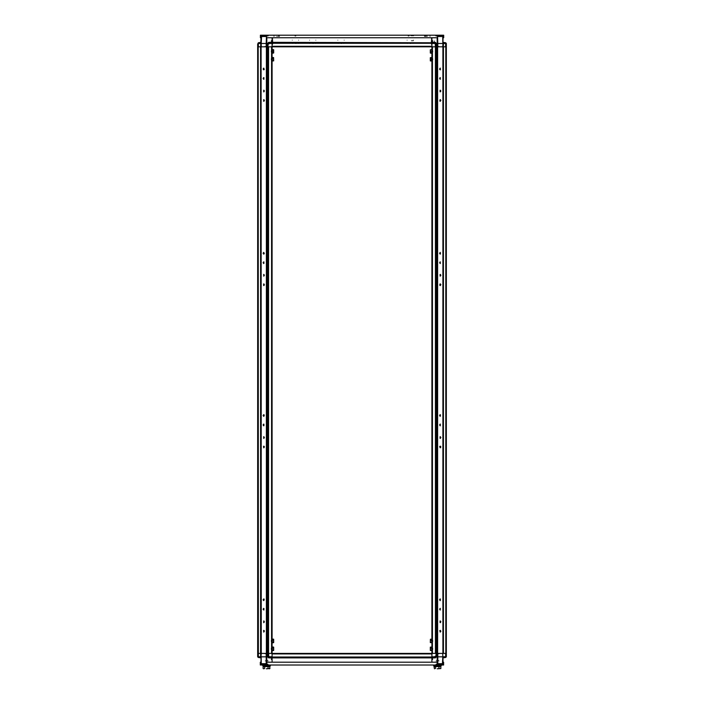 <?xml version="1.0" encoding="UTF-8"?>
<svg xmlns="http://www.w3.org/2000/svg" width="704" height="704" viewBox="0 0 704 704"><rect width="100%" height="100%" fill="white"/><g stroke="black" fill="none" stroke-linecap="round" stroke-linejoin="round"><path stroke-width="0.53" stroke-dasharray="3.52 2.64" d="M295.416 35.675L294.879 35.675L295.416 35.675M425.911 35.675L424.336 35.675L425.911 35.675M266.578 35.675L268.787 35.675L266.578 35.675M278.432 35.675L278.969 35.675L278.432 35.675M408.619 35.675L408.082 35.675L408.619 35.675M437.448 35.675L435.248 35.675L437.448 35.675M425.594 35.675L425.058 35.675L425.594 35.675M295.416 35.2L294.879 35.2L295.416 35.2M425.911 35.2L424.336 35.2L425.911 35.2M278.124 35.2L276.549 35.2L278.124 35.2M278.432 35.2L278.969 35.2L278.432 35.2M425.594 35.2L425.058 35.2L425.594 35.2M437.448 35.2L435.248 35.2L437.448 35.2M408.619 35.2L408.082 35.2L408.619 35.2M266.578 35.2L268.787 35.2L266.578 35.2M295.953 35.675L294.879 35.675L295.953 35.675M295.953 36.115L294.879 36.115L295.953 36.115M408.082 35.675L409.147 35.675L408.082 35.675M408.082 36.115L409.147 36.115L408.082 36.115M272.307 41.65L272.307 42.75L272.307 41.65M272.307 40.7L272.307 39.6L272.307 40.7M272.307 38.817L272.307 37.875L272.307 38.817M272.307 44.317L272.307 43.375L272.307 44.317M272.774 38.817L272.774 37.875L272.774 38.817M272.774 44.317L272.774 43.375L272.774 44.317M272.774 41.65L272.774 42.75L272.774 41.65M272.774 40.7L272.774 39.6L272.774 40.7M278.432 36.142L278.969 36.142L278.432 36.142M278.749 36.142L279.69 36.142L278.749 36.142M431.728 41.65L431.728 42.75L431.728 41.65M431.728 40.7L431.728 39.6L431.728 40.7M431.728 38.817L431.728 37.875L431.728 38.817M431.728 44.317L431.728 43.375L431.728 44.317M431.253 38.817L431.253 37.875L431.253 38.817M431.253 44.317L431.253 43.375L431.253 44.317M431.253 41.65L431.253 42.75L431.253 41.65M431.253 40.7L431.253 39.6L431.253 40.7M425.594 36.142L426.131 36.142L425.594 36.142M425.278 36.142L424.336 36.142L425.278 36.142M425.278 35.675L424.336 35.675L425.278 35.675M410.995 35.825L413.723 35.825L410.995 35.825M411.189 35.825L413.486 35.825L411.189 35.825M410.995 35.675L413.723 35.675L410.995 35.675M411.189 40.7L413.486 40.7L411.189 40.7M411.321 40.858L413.336 40.858L411.321 40.858M431.869 41.175L431.869 41.994L431.869 41.175M432.344 41.175L432.344 40.357L432.344 41.175M439.287 46.834L437.65 46.834L439.287 46.834M437.65 46.358L439.287 46.358L437.65 46.358M418.818 46.834L418 46.834L418.818 46.834M410.96 46.834L410.142 46.834L410.96 46.834M403.093 46.834L403.911 46.834L403.093 46.834M395.234 46.834L394.416 46.834L395.234 46.834M387.376 46.834L386.558 46.834L387.376 46.834M379.518 46.834L378.699 46.834L379.518 46.834M371.65 46.834L370.832 46.834L371.65 46.834M363.792 46.834L364.61 46.834L363.792 46.834M355.934 46.834L355.115 46.834L355.934 46.834M348.066 46.834L348.885 46.834L348.066 46.834M340.208 46.834L339.39 46.834L340.208 46.834M332.35 46.834L331.531 46.834L332.35 46.834M324.482 46.834L325.301 46.834L324.482 46.834M316.624 46.834L315.806 46.834L316.624 46.834M308.766 46.834L307.947 46.834L308.766 46.834M300.907 46.834L300.089 46.834L300.907 46.834M293.04 46.834L292.222 46.834L293.04 46.834M285.182 46.834L284.363 46.834L285.182 46.834M277.323 46.834L276.505 46.834L277.323 46.834M426.677 46.834L425.858 46.834L426.677 46.834M418.818 46.358L419.637 46.358L418.818 46.358M410.96 46.358L411.778 46.358L410.96 46.358M403.093 46.358L403.911 46.358L403.093 46.358M395.234 46.358L396.053 46.358L395.234 46.358M387.376 46.358L388.194 46.358L387.376 46.358M379.518 46.358L378.699 46.358L379.518 46.358M371.65 46.358L372.469 46.358L371.65 46.358M363.792 46.358L364.61 46.358L363.792 46.358M355.934 46.358L355.115 46.358L355.934 46.358M348.066 46.358L348.885 46.358L348.066 46.358M340.208 46.358L339.39 46.358L340.208 46.358M332.35 46.358L333.168 46.358L332.35 46.358M324.482 46.358L325.301 46.358L324.482 46.358M316.624 46.358L317.442 46.358L316.624 46.358M308.766 46.358L309.584 46.358L308.766 46.358M300.907 46.358L300.089 46.358L300.907 46.358M293.04 46.358L293.858 46.358L293.04 46.358M285.182 46.358L286 46.358L285.182 46.358M277.323 46.358L278.142 46.358L277.323 46.358M426.677 46.358L427.495 46.358L426.677 46.358M272.131 41.175L272.131 41.994L272.131 41.175M271.656 41.175L271.656 40.357L271.656 41.175M264.713 46.834L266.35 46.834L264.713 46.834M266.35 46.358L264.713 46.358L266.35 46.358M427.478 36.458L424.31 36.458L427.478 36.458M427.478 35.675L424.31 35.675L427.478 35.675M430.294 36.458L429.669 36.458L430.294 36.458M429.669 35.675L430.294 35.675L429.669 35.675M431.086 41.175L431.086 41.958L431.086 41.175M276.522 36.458L279.69 36.458L276.522 36.458M273.706 36.458L274.331 36.458L273.706 36.458M274.331 35.675L273.706 35.675L274.331 35.675M272.914 41.175L272.914 41.958L272.914 41.175M437.448 35.754L435.846 35.754L437.448 35.754M437.448 36.142L435.846 36.142L437.448 36.142M432.828 40.515L432.828 41.835L432.819 40.515M435.846 35.754L439.05 35.754L435.846 35.754M435.846 36.142L439.05 36.142L435.846 36.142M432.881 52.052L432.881 50.732L432.881 52.052M432.881 59.919L432.881 58.59L432.881 59.919M266.552 35.754L268.154 35.754L266.552 35.754M266.552 36.142L268.154 36.142L266.552 36.142M271.172 40.515L271.172 41.835L271.181 40.515M268.154 35.754L264.95 35.754L268.154 35.754M268.154 36.142L264.95 36.142L268.154 36.142M271.119 52.052L271.119 50.732L271.119 52.052M271.119 59.919L271.119 58.59L271.119 59.919M295.416 43.375L296.199 43.375L295.416 43.375M295.416 43.692L296.199 43.692L295.416 43.692M298.558 39.917L298.558 40.392L298.558 39.917M298.558 43.217L298.25 43.692L298.558 43.217M292.274 39.917L292.274 40.392L292.274 39.917M292.274 43.217L292.582 43.692L292.274 43.217M312.708 43.375L313.5 43.375L312.708 43.375M312.708 43.692L313.5 43.692L312.708 43.692M315.858 39.917L315.858 40.392L315.858 39.917M315.858 43.217L315.542 43.692L315.858 43.217M309.566 39.917L309.566 40.392L309.566 39.917M309.566 43.217L309.883 43.692L309.566 43.217M341.009 43.375L341.792 43.375L341.009 43.375M341.009 43.692L341.792 43.692L341.009 43.692M344.15 39.917L344.15 40.392L344.15 39.917M344.15 43.217L343.842 43.692L344.15 43.217M337.867 39.917L337.867 40.392L337.867 39.917M337.867 43.217L338.184 43.692L337.867 43.217M410.186 43.375L410.978 43.375L410.186 43.375M410.186 43.692L410.978 43.692L410.186 43.692M413.336 39.917L413.336 40.392L413.336 39.917M413.336 43.217L413.019 43.692L413.336 43.217M407.044 39.917L407.044 40.392L407.044 39.917M407.044 43.217L407.361 43.692L407.044 43.217M434.227 40.77L434.227 42.592L434.227 40.77M434.403 42.363L434.403 40.876L434.403 42.363M434.227 41.052L434.227 42.592L434.227 41.052M434.403 42.134L434.403 40.876L434.403 42.134M268.118 665.025L264.977 665.025L268.118 665.025M435.846 665.025L438.988 665.025L435.846 665.025M268.118 664.558L264.977 664.558L268.118 664.558M435.846 664.558L438.988 664.558L435.846 664.558M431.869 659.05L431.869 659.868L431.869 659.05M432.344 659.05L432.344 659.868L432.344 659.05M439.287 653.391L437.65 653.391L439.287 653.391M437.65 653.866L439.287 653.866L437.65 653.866M418.818 653.391L418 653.391L418.818 653.391M410.96 653.391L410.142 653.391L410.96 653.391M403.093 653.391L403.911 653.391L403.093 653.391M395.234 653.391L394.416 653.391L395.234 653.391M387.376 653.391L386.558 653.391L387.376 653.391M379.518 653.391L378.699 653.391L379.518 653.391M371.65 653.391L370.832 653.391L371.65 653.391M363.792 653.391L364.61 653.391L363.792 653.391M355.934 653.391L355.115 653.391L355.934 653.391M348.066 653.391L348.885 653.391L348.066 653.391M340.208 653.391L339.39 653.391L340.208 653.391M332.35 653.391L331.531 653.391L332.35 653.391M324.482 653.391L325.301 653.391L324.482 653.391M316.624 653.391L315.806 653.391L316.624 653.391M308.766 653.391L307.947 653.391L308.766 653.391M300.907 653.391L300.089 653.391L300.907 653.391M293.04 653.391L292.222 653.391L293.04 653.391M285.182 653.391L284.363 653.391L285.182 653.391M277.323 653.391L276.505 653.391L277.323 653.391M426.677 653.391L425.858 653.391L426.677 653.391M418.818 653.866L419.637 653.866L418.818 653.866M410.96 653.866L411.778 653.866L410.96 653.866M403.093 653.866L403.911 653.866L403.093 653.866M395.234 653.866L396.053 653.866L395.234 653.866M387.376 653.866L388.194 653.866L387.376 653.866M379.518 653.866L378.699 653.866L379.518 653.866M371.65 653.866L372.469 653.866L371.65 653.866M363.792 653.866L364.61 653.866L363.792 653.866M355.934 653.866L355.115 653.866L355.934 653.866M348.066 653.866L348.885 653.866L348.066 653.866M340.208 653.866L339.39 653.866L340.208 653.866M332.35 653.866L333.168 653.866L332.35 653.866M324.482 653.866L325.301 653.866L324.482 653.866M316.624 653.866L317.442 653.866L316.624 653.866M308.766 653.866L309.584 653.866L308.766 653.866M300.907 653.866L300.089 653.866L300.907 653.866M293.04 653.866L293.858 653.866L293.04 653.866M285.182 653.866L286 653.866L285.182 653.866M277.323 653.866L278.142 653.866L277.323 653.866M426.677 653.866L427.495 653.866L426.677 653.866M272.131 659.05L272.131 659.868L272.131 659.05M271.656 659.05L271.656 659.868L271.656 659.05M264.713 653.391L266.35 653.391L264.713 653.391M266.35 653.866L264.713 653.866L266.35 653.866M437.448 664.47L435.846 664.47L437.448 664.47M437.448 664.083L435.846 664.083L437.448 664.083M432.828 659.71L432.828 658.39L432.819 659.71M435.846 664.47L439.05 664.47L435.846 664.47M435.846 664.083L439.05 664.083L435.846 664.083M432.881 648.173L432.881 649.493L432.881 648.173M432.881 640.314L432.881 641.634L432.881 640.314M266.552 664.47L268.154 664.47L266.552 664.47M266.552 664.083L268.154 664.083L266.552 664.083M271.172 659.71L271.172 658.39L271.181 659.71M268.154 664.47L264.95 664.47L268.154 664.47M268.154 664.083L264.95 664.083L268.154 664.083M271.119 648.173L271.119 649.493L271.119 648.173M271.119 640.314L271.119 641.634L271.119 640.314M438.495 665.025L433.673 665.025L438.495 665.025M438.02 665.025L435.406 665.025L438.02 665.025M441.223 665.817L433.673 665.817M438.02 665.817L435.406 665.817L438.02 665.817M436.005 665.817L439.41 665.817L436.005 665.817M435.829 666.6L439.41 666.6L435.829 666.6M435.195 665.817L440.519 665.817L435.195 665.817M434.386 666.6L440.519 666.6M439.014 666.6L435.565 666.6L439.014 666.6M435.882 661.003L439.34 661.003L435.882 661.003M436.454 660.308L438.645 660.308L436.454 660.308M440.44 668.8L434.465 668.8M265.1 665.817L268.514 665.817L265.1 665.817M264.924 666.6L268.514 666.6L264.924 666.6M264.299 665.817L269.614 665.817L264.299 665.817M263.481 666.6L269.614 666.6M268.118 666.6L264.66 666.6L268.118 666.6M264.986 661.003L268.435 661.003L264.986 661.003M265.558 660.308L267.749 660.308L265.558 660.308M269.535 668.8L263.56 668.8M267.599 665.025L262.777 665.025L267.599 665.025M267.115 665.025L264.51 665.025L267.115 665.025M270.327 665.817L262.777 665.817M267.115 665.817L264.51 665.817L267.115 665.817M431.869 389.418L431.869 390.236L431.869 389.418M431.869 397.276L431.869 398.094L431.869 397.276M431.869 373.701L431.869 372.882L431.869 373.701M431.869 381.559L431.869 382.378L431.869 381.559M431.869 420.86L431.869 421.678L431.869 420.86M431.869 428.727L431.869 429.546L431.869 428.727M431.869 405.143L431.869 405.962L431.869 405.143M431.869 413.002L431.869 413.82L431.869 413.002M431.869 326.533L431.869 327.351L431.869 326.533M431.869 334.391L431.869 335.21L431.869 334.391M431.869 310.807L431.869 311.626L431.869 310.807M431.869 318.666L431.869 319.484L431.869 318.666M431.869 357.975L431.869 358.794L431.869 357.975M431.869 365.834L431.869 365.015L431.869 365.834M431.869 342.25L431.869 343.068L431.869 342.25M431.869 350.117L431.869 350.935L431.869 350.117M431.869 515.196L431.869 514.378L431.869 515.196M431.869 523.054L431.869 523.873L431.869 523.054M431.869 499.47L431.869 498.652L431.869 499.47M431.869 507.338L431.869 508.156L431.869 507.338M431.869 546.638L431.869 547.457L431.869 546.638M431.869 554.497L431.869 555.315L431.869 554.497M431.869 530.922L431.869 530.103L431.869 530.922M431.869 538.78L431.869 539.598L431.869 538.78M431.869 452.311L431.869 451.493L431.869 452.311M431.869 460.17L431.869 460.988L431.869 460.17M431.869 436.586L431.869 437.404L431.869 436.586M431.869 444.444L431.869 445.262L431.869 444.444M431.869 483.754L431.869 482.935L431.869 483.754M431.869 491.612L431.869 492.43L431.869 491.612M431.869 468.028L431.869 467.21L431.869 468.028M431.869 475.886L431.869 476.705L431.869 475.886M431.869 137.87L431.869 137.051L431.869 137.87M431.869 145.728L431.869 146.546L431.869 145.728M431.869 122.144L431.869 121.326L431.869 122.144M431.869 130.002L431.869 130.821L431.869 130.002M431.869 169.312L431.869 170.13L431.869 169.312M431.869 177.17L431.869 176.352L431.869 177.17M431.869 153.586L431.869 154.405L431.869 153.586M431.869 161.445L431.869 160.626L431.869 161.445M431.869 74.976L431.869 74.158L431.869 74.976M431.869 82.834L431.869 83.653L431.869 82.834M431.869 59.25L431.869 60.069L431.869 59.25M431.869 67.118L431.869 67.936L431.869 67.118M431.869 106.418L431.869 105.6L431.869 106.418M431.869 114.286L431.869 115.104L431.869 114.286M431.869 90.702L431.869 91.52L431.869 90.702M431.869 98.56L431.869 99.378L431.869 98.56M431.869 263.639L431.869 264.458L431.869 263.639M431.869 271.506L431.869 272.325L431.869 271.506M431.869 247.922L431.869 248.741L431.869 247.922M431.869 255.781L431.869 254.962L431.869 255.781M431.869 295.09L431.869 294.272L431.869 295.09M431.869 302.949L431.869 303.767L431.869 302.949M431.869 279.365L431.869 280.183L431.869 279.365M431.869 287.223L431.869 288.042L431.869 287.223M431.869 200.754L431.869 201.573L431.869 200.754M431.869 208.613L431.869 209.431L431.869 208.613M431.869 185.029L431.869 185.847L431.869 185.029M431.869 192.896L431.869 193.714L431.869 192.896M431.869 232.197L431.869 233.015L431.869 232.197M431.869 240.055L431.869 240.874L431.869 240.055M431.869 216.48L431.869 215.662L431.869 216.48M431.869 224.338L431.869 225.157L431.869 224.338M431.869 633.107L431.869 633.926L431.869 633.107M431.869 625.249L431.869 626.067L431.869 625.249M431.869 648.833L431.869 649.651L431.869 648.833M431.869 640.974L431.869 641.793L431.869 640.974M431.869 578.081L431.869 578.899L431.869 578.081M431.869 585.948L431.869 585.13L431.869 585.948M431.869 562.364L431.869 563.182L431.869 562.364M431.869 570.222L431.869 569.404L431.869 570.222M431.869 609.532L431.869 608.714L431.869 609.532M431.869 617.39L431.869 616.572L431.869 617.39M431.869 593.806L431.869 594.625L431.869 593.806M431.869 601.665L431.869 600.846L431.869 601.665M431.869 51.392L431.869 52.21L431.869 51.392M432.344 389.418L432.344 388.599L432.344 389.418M432.344 397.276L432.344 398.094L432.344 397.276M432.344 373.701L432.344 372.882L432.344 373.701M432.344 381.559L432.344 382.378L432.344 381.559M432.344 420.86L432.344 420.042L432.344 420.86M432.344 428.727L432.344 427.909L432.344 428.727M432.344 405.143L432.344 404.325L432.344 405.143M432.344 413.002L432.344 412.183L432.344 413.002M432.344 326.533L432.344 325.714L432.344 326.533M432.344 334.391L432.344 333.573L432.344 334.391M432.344 310.807L432.344 309.989L432.344 310.807M432.344 318.666L432.344 319.484L432.344 318.666M432.344 357.975L432.344 357.157L432.344 357.975M432.344 365.834L432.344 365.015L432.344 365.834M432.344 342.25L432.344 341.431L432.344 342.25M432.344 350.117L432.344 349.298L432.344 350.117M432.344 515.196L432.344 514.378L432.344 515.196M432.344 523.054L432.344 522.236L432.344 523.054M432.344 499.47L432.344 498.652L432.344 499.47M432.344 507.338L432.344 508.156L432.344 507.338M432.344 546.638L432.344 547.457L432.344 546.638M432.344 554.497L432.344 555.315L432.344 554.497M432.344 530.922L432.344 530.103L432.344 530.922M432.344 538.78L432.344 537.962L432.344 538.78M432.344 452.311L432.344 451.493L432.344 452.311M432.344 460.17L432.344 460.988L432.344 460.17M432.344 436.586L432.344 435.767L432.344 436.586M432.344 444.444L432.344 443.626L432.344 444.444M432.344 483.754L432.344 482.935L432.344 483.754M432.344 491.612L432.344 492.43L432.344 491.612M432.344 468.028L432.344 467.21L432.344 468.028M432.344 475.886L432.344 476.705L432.344 475.886M432.344 137.87L432.344 137.051L432.344 137.87M432.344 145.728L432.344 144.91L432.344 145.728M432.344 122.144L432.344 121.326L432.344 122.144M432.344 130.002L432.344 130.821L432.344 130.002M432.344 169.312L432.344 168.494L432.344 169.312M432.344 177.17L432.344 176.352L432.344 177.17M432.344 153.586L432.344 152.768L432.344 153.586M432.344 161.445L432.344 160.626L432.344 161.445M432.344 74.976L432.344 74.158L432.344 74.976M432.344 82.834L432.344 83.653L432.344 82.834M432.344 59.25L432.344 60.069L432.344 59.25M432.344 67.118L432.344 67.936L432.344 67.118M432.344 106.418L432.344 105.6L432.344 106.418M432.344 114.286L432.344 113.467L432.344 114.286M432.344 90.702L432.344 91.52L432.344 90.702M432.344 98.56L432.344 97.742L432.344 98.56M432.344 263.639L432.344 264.458L432.344 263.639M432.344 271.506L432.344 272.325L432.344 271.506M432.344 247.922L432.344 247.104L432.344 247.922M432.344 255.781L432.344 254.962L432.344 255.781M432.344 295.09L432.344 294.272L432.344 295.09M432.344 302.949L432.344 302.13L432.344 302.949M432.344 279.365L432.344 278.546L432.344 279.365M432.344 287.223L432.344 286.405L432.344 287.223M432.344 200.754L432.344 199.936L432.344 200.754M432.344 208.613L432.344 207.794L432.344 208.613M432.344 185.029L432.344 185.847L432.344 185.029M432.344 192.896L432.344 193.714L432.344 192.896M432.344 232.197L432.344 231.378L432.344 232.197M432.344 240.055L432.344 240.874L432.344 240.055M432.344 216.48L432.344 215.662L432.344 216.48M432.344 224.338L432.344 223.52L432.344 224.338M432.344 633.107L432.344 633.926L432.344 633.107M432.344 625.249L432.344 626.067L432.344 625.249M432.344 648.833L432.344 649.651L432.344 648.833M432.344 640.974L432.344 640.156L432.344 640.974M432.344 578.081L432.344 578.899L432.344 578.081M432.344 585.948L432.344 585.13L432.344 585.948M432.344 562.364L432.344 563.182L432.344 562.364M432.344 570.222L432.344 569.404L432.344 570.222M432.344 609.532L432.344 608.714L432.344 609.532M432.344 617.39L432.344 616.572L432.344 617.39M432.344 593.806L432.344 594.625L432.344 593.806M432.344 601.665L432.344 600.846L432.344 601.665M432.344 51.392L432.344 50.574L432.344 51.392M272.131 59.25L272.131 60.069L272.131 59.25M272.131 67.118L272.131 67.936L272.131 67.118M272.131 74.976L272.131 74.158L272.131 74.976M272.131 82.834L272.131 83.653L272.131 82.834M272.131 90.702L272.131 91.52L272.131 90.702M272.131 98.56L272.131 99.378L272.131 98.56M272.131 106.418L272.131 105.6L272.131 106.418M272.131 114.286L272.131 115.104L272.131 114.286M272.131 122.144L272.131 121.326L272.131 122.144M272.131 130.002L272.131 130.821L272.131 130.002M272.131 137.87L272.131 137.051L272.131 137.87M272.131 145.728L272.131 146.546L272.131 145.728M272.131 153.586L272.131 154.405L272.131 153.586M272.131 161.445L272.131 160.626L272.131 161.445M272.131 169.312L272.131 170.13L272.131 169.312M272.131 177.17L272.131 176.352L272.131 177.17M272.131 185.029L272.131 185.847L272.131 185.029M272.131 192.896L272.131 193.714L272.131 192.896M272.131 200.754L272.131 201.573L272.131 200.754M272.131 208.613L272.131 209.431L272.131 208.613M272.131 216.48L272.131 215.662L272.131 216.48M272.131 224.338L272.131 225.157L272.131 224.338M272.131 232.197L272.131 233.015L272.131 232.197M272.131 240.055L272.131 240.874L272.131 240.055M272.131 247.922L272.131 248.741L272.131 247.922M272.131 255.781L272.131 254.962L272.131 255.781M272.131 263.639L272.131 264.458L272.131 263.639M272.131 271.506L272.131 272.325L272.131 271.506M272.131 279.365L272.131 280.183L272.131 279.365M272.131 287.223L272.131 288.042L272.131 287.223M272.131 295.09L272.131 294.272L272.131 295.09M272.131 302.949L272.131 303.767L272.131 302.949M272.131 310.807L272.131 311.626L272.131 310.807M272.131 318.666L272.131 319.484L272.131 318.666M272.131 326.533L272.131 327.351L272.131 326.533M272.131 334.391L272.131 335.21L272.131 334.391M272.131 342.25L272.131 343.068L272.131 342.25M272.131 350.117L272.131 350.935L272.131 350.117M272.131 357.975L272.131 358.794L272.131 357.975M272.131 365.834L272.131 365.015L272.131 365.834M272.131 373.701L272.131 372.882L272.131 373.701M272.131 381.559L272.131 382.378L272.131 381.559M272.131 389.418L272.131 390.236L272.131 389.418M272.131 397.276L272.131 398.094L272.131 397.276M272.131 405.143L272.131 405.962L272.131 405.143M272.131 413.002L272.131 413.82L272.131 413.002M272.131 420.86L272.131 421.678L272.131 420.86M272.131 428.727L272.131 429.546L272.131 428.727M272.131 436.586L272.131 437.404L272.131 436.586M272.131 444.444L272.131 445.262L272.131 444.444M272.131 452.311L272.131 451.493L272.131 452.311M272.131 460.17L272.131 460.988L272.131 460.17M272.131 468.028L272.131 467.21L272.131 468.028M272.131 475.886L272.131 476.705L272.131 475.886M272.131 483.754L272.131 482.935L272.131 483.754M272.131 491.612L272.131 492.43L272.131 491.612M272.131 499.47L272.131 498.652L272.131 499.47M272.131 507.338L272.131 508.156L272.131 507.338M272.131 515.196L272.131 514.378L272.131 515.196M272.131 523.054L272.131 523.873L272.131 523.054M272.131 530.922L272.131 530.103L272.131 530.922M272.131 538.78L272.131 539.598L272.131 538.78M272.131 546.638L272.131 547.457L272.131 546.638M272.131 554.497L272.131 555.315L272.131 554.497M272.131 562.364L272.131 563.182L272.131 562.364M272.131 570.222L272.131 569.404L272.131 570.222M272.131 578.081L272.131 578.899L272.131 578.081M272.131 585.948L272.131 585.13L272.131 585.948M272.131 593.806L272.131 594.625L272.131 593.806M272.131 601.665L272.131 600.846L272.131 601.665M272.131 609.532L272.131 608.714L272.131 609.532M272.131 617.39L272.131 616.572L272.131 617.39M272.131 625.249L272.131 626.067L272.131 625.249M272.131 633.107L272.131 633.926L272.131 633.107M272.131 640.974L272.131 641.793L272.131 640.974M272.131 648.833L272.131 649.651L272.131 648.833M272.131 51.392L272.131 52.21L272.131 51.392M271.656 59.25L271.656 60.069L271.656 59.25M271.656 67.118L271.656 67.936L271.656 67.118M271.656 74.976L271.656 74.158L271.656 74.976M271.656 82.834L271.656 83.653L271.656 82.834M271.656 90.702L271.656 91.52L271.656 90.702M271.656 98.56L271.656 97.742L271.656 98.56M271.656 106.418L271.656 105.6L271.656 106.418M271.656 114.286L271.656 113.467L271.656 114.286M271.656 122.144L271.656 121.326L271.656 122.144M271.656 130.002L271.656 130.821L271.656 130.002M271.656 137.87L271.656 137.051L271.656 137.87M271.656 145.728L271.656 144.91L271.656 145.728M271.656 153.586L271.656 152.768L271.656 153.586M271.656 161.445L271.656 160.626L271.656 161.445M271.656 169.312L271.656 168.494L271.656 169.312M271.656 177.17L271.656 176.352L271.656 177.17M271.656 185.029L271.656 185.847L271.656 185.029M271.656 192.896L271.656 193.714L271.656 192.896M271.656 200.754L271.656 199.936L271.656 200.754M271.656 208.613L271.656 207.794L271.656 208.613M271.656 216.48L271.656 215.662L271.656 216.48M271.656 224.338L271.656 223.52L271.656 224.338M271.656 232.197L271.656 231.378L271.656 232.197M271.656 240.055L271.656 240.874L271.656 240.055M271.656 247.922L271.656 247.104L271.656 247.922M271.656 255.781L271.656 254.962L271.656 255.781M271.656 263.639L271.656 264.458L271.656 263.639M271.656 271.506L271.656 272.325L271.656 271.506M271.656 279.365L271.656 278.546L271.656 279.365M271.656 287.223L271.656 286.405L271.656 287.223M271.656 295.09L271.656 294.272L271.656 295.09M271.656 302.949L271.656 302.13L271.656 302.949M271.656 310.807L271.656 309.989L271.656 310.807M271.656 318.666L271.656 319.484L271.656 318.666M271.656 326.533L271.656 325.714L271.656 326.533M271.656 334.391L271.656 333.573L271.656 334.391M271.656 342.25L271.656 341.431L271.656 342.25M271.656 350.117L271.656 349.298L271.656 350.117M271.656 357.975L271.656 357.157L271.656 357.975M271.656 365.834L271.656 365.015L271.656 365.834M271.656 373.701L271.656 372.882L271.656 373.701M271.656 381.559L271.656 382.378L271.656 381.559M271.656 389.418L271.656 388.599L271.656 389.418M271.656 397.276L271.656 398.094L271.656 397.276M271.656 405.143L271.656 404.325L271.656 405.143M271.656 413.002L271.656 412.183L271.656 413.002M271.656 420.86L271.656 420.042L271.656 420.86M271.656 428.727L271.656 427.909L271.656 428.727M271.656 436.586L271.656 435.767L271.656 436.586M271.656 444.444L271.656 443.626L271.656 444.444M271.656 452.311L271.656 451.493L271.656 452.311M271.656 460.17L271.656 460.988L271.656 460.17M271.656 468.028L271.656 467.21L271.656 468.028M271.656 475.886L271.656 476.705L271.656 475.886M271.656 483.754L271.656 482.935L271.656 483.754M271.656 491.612L271.656 492.43L271.656 491.612M271.656 499.47L271.656 498.652L271.656 499.47M271.656 507.338L271.656 508.156L271.656 507.338M271.656 515.196L271.656 514.378L271.656 515.196M271.656 523.054L271.656 522.236L271.656 523.054M271.656 530.922L271.656 530.103L271.656 530.922M271.656 538.78L271.656 537.962L271.656 538.78M271.656 546.638L271.656 547.457L271.656 546.638M271.656 554.497L271.656 555.315L271.656 554.497M271.656 562.364L271.656 563.182L271.656 562.364M271.656 570.222L271.656 569.404L271.656 570.222M271.656 578.081L271.656 578.899L271.656 578.081M271.656 585.948L271.656 585.13L271.656 585.948M271.656 593.806L271.656 594.625L271.656 593.806M271.656 601.665L271.656 600.846L271.656 601.665M271.656 609.532L271.656 608.714L271.656 609.532M271.656 617.39L271.656 616.572L271.656 617.39M271.656 625.249L271.656 626.067L271.656 625.249M271.656 633.107L271.656 633.926L271.656 633.107M271.656 640.974L271.656 640.156L271.656 640.974M271.656 648.833L271.656 649.651L271.656 648.833M271.656 51.392L271.656 50.574L271.656 51.392"/><path stroke-width="1.06" d="M272.131 653.91L272.131 653.391L431.869 653.391L431.869 653.91L272.131 653.91L272.131 656.964L431.869 656.964L431.869 657.888L272.131 657.888L435.345 657.483L434.667 656.814L435.345 656.154L436.031 656.841L435.952 46.834L436.031 43.428L436.005 46.834L436.418 43.428L437.193 43.428L437.184 46.834M260.999 653.391L260.973 656.797L261.254 653.391L268.004 653.391L267.969 656.797L267.995 653.391L267.582 656.797L266.807 656.797L266.816 653.391M433.673 665.025L433.673 665.817L441.223 665.817L441.223 665.025M434.386 665.817L434.386 666.6L440.519 666.6L440.519 665.817M437.254 668.8L440.889 668.536L437.254 668.8M434.465 668.8L434.007 666.6L435.53 666.6L435.53 668.536M263.481 665.817L263.481 666.6L269.614 666.6L269.614 665.817M266.35 668.8L269.993 668.536L266.35 668.8M263.226 668.606L263.868 668.8L263.111 668.536L263.111 666.6L264.634 666.6L264.634 668.536M262.777 665.025L262.777 665.817L270.327 665.817L270.327 665.025M273.706 648.111L273.566 647.038L272.131 647.011L272.29 650.813L273.706 650.408L273.706 647.266M273.706 640.253L273.566 639.17L272.131 639.144L272.29 642.954L273.706 642.541L273.706 639.399M431.842 650.742L431.851 646.95L430.294 647.258L430.294 650.408L431.86 650.707M431.552 642.154L430.294 642.541L431.869 642.796L431.552 639.144L430.434 639.188L430.294 642.541M430.434 639.188L430.434 642.154M273.689 60.852L273.566 57.543L272.448 57.429L272.131 61.081L273.706 60.826L272.448 60.623M273.689 52.994L273.706 49.826L272.29 49.412L272.448 53.214L273.706 52.941L272.448 52.765M430.311 49.79L430.294 52.967L431.71 53.372L431.869 49.535L430.294 49.852L431.552 50.019M431.869 57.534L430.294 57.684L430.294 60.799M446.336 43.384L445.667 42.75L445.702 46.834L443.027 46.834L443.001 653.391M436.392 46.834L436.418 43.428L435.345 42.363L436.031 43.384L435.345 44.079L435.371 46.834M257.646 44.079L258.333 42.75L257.646 44.079L257.673 46.834L258.298 46.834L258.333 43.446L258.359 46.834L272.131 46.834L272.131 37.717M272.131 42.337L431.869 42.75L268.655 42.75L267.969 43.428L268.004 46.834L267.969 43.384L268.655 42.75L267.969 43.446M446.336 656.841L445.667 657.483L445.667 656.779L446.354 656.146L446.354 44.079L445.676 43.384L445.641 46.834M257.664 656.841L258.333 657.483L258.183 46.834M267.608 653.391L267.582 656.797L268.655 657.87L267.969 656.841L268.655 656.146L268.629 653.391M442.719 37.717L443.678 37.717L443.678 35.2L437.545 35.675M266.49 35.675L266.174 35.2L260.357 35.2L260.357 37.717L261.281 37.717M261.14 35.2L261.14 35.675L266.174 35.675M442.886 35.2L266.174 35.2M437.862 35.675L437.862 35.2M437.545 35.2L437.545 37.717L266.49 37.717L266.49 35.2M445.676 43.384L445.702 42.75L443.027 42.337L443.027 37.717M431.895 37.717L431.869 46.834L272.131 46.834L272.131 653.391L268.558 653.391L268.558 46.834M431.869 43.261L272.131 43.261M431.869 46.314L272.131 46.314M431.869 42.337L431.869 37.717M260.612 46.834L260.973 37.717M445.667 42.75L446.362 43.41L446.336 46.834L445.702 46.834M435.345 44.079L434.667 43.419L435.336 42.75L431.878 42.75L431.886 43.428L434.667 43.419M433.268 43.428L431.886 43.428L431.913 46.209L432.546 46.834L435.31 46.834L435.336 43.956M445.702 42.75L446.354 44.079M442.895 46.834L442.895 653.391L437.633 653.391L437.633 46.834L443.027 46.834M443.001 46.834L443.027 43.428L442.746 46.834M437.809 46.834L437.818 43.428L442.772 43.428L442.71 36.546L442.094 35.675M437.545 35.851L437.818 43.428L437.193 43.428L437.175 37.717M431.913 46.209L431.922 46.834M445.667 43.446L443.027 43.428L442.983 37.717M436.022 43.331L435.345 42.75L436.031 43.384M435.345 42.75L431.878 42.75M272.105 37.717L272.122 42.363L268.655 42.363L267.582 43.428L266.182 43.428L266.191 46.834M269.333 43.41L272.114 43.437L272.122 42.75L268.673 42.75L269.333 43.41L268.655 44.079L267.969 43.384M272.078 46.834L272.114 43.437L269.095 43.446M268.69 46.834L271.454 46.834L272.087 46.209M261.254 46.834L261.228 43.428L266.182 43.428L266.49 35.816M261.615 35.719L260.999 46.834L260.982 42.363L258.298 42.75L258.324 43.384M257.646 43.956L257.646 656.154L258.324 656.841L258.298 653.391M261.017 37.717L260.973 43.428L260.982 42.363L260.586 42.75M260.577 43.437L258.333 43.446M437.202 663.678L437.791 663.678L437.51 665.025L443.643 665.025L443.643 662.2L442.728 662.2M437.51 665.025L260.322 665.025L260.322 662.2L261.272 662.2M261.114 665.025L261.114 664.558L266.455 664.558L266.455 665.025M437.51 664.558L442.86 664.558L442.86 665.025M266.772 665.025L266.772 662.2L437.202 662.2L437.202 665.025M442.746 653.391L443.027 662.2M442.983 662.2L443.027 656.797L443.027 657.888L445.702 657.483L445.676 656.841M431.869 653.91L431.869 656.964M272.105 662.2L272.131 657.888L272.131 662.2M434.667 656.814L431.886 656.788L431.869 662.2M268.655 657.87L272.122 657.87L272.131 656.964M258.324 656.841L258.298 657.483L260.973 657.888L260.973 662.2M431.895 662.2L431.878 657.87L435.345 657.87L436.418 656.797L436.366 46.834L437.633 46.834M446.362 656.814L445.702 657.483L446.362 656.806L446.336 653.391L445.702 653.391L445.667 656.779L445.641 653.391L443.388 653.391M431.922 653.391L431.886 656.788L434.905 656.779M435.31 653.391L432.546 653.391L431.913 654.025M437.184 653.391L437.193 656.797L437.818 656.797L437.809 653.391M442.385 664.506L442.772 656.797L437.818 656.797L437.791 663.678L442.974 663.678M437.175 662.2L437.193 656.797L435.345 657.483L436.031 656.797M443.027 656.779L443.018 657.87L443.414 657.483M431.878 657.483L435.345 657.87M436.031 656.841L435.345 657.483L436.022 656.911M258.333 657.483L257.638 656.814L257.664 653.391L258.183 653.391M268.655 656.146L269.333 656.806L268.664 657.483L272.122 657.483L272.114 656.797L269.333 656.806M270.732 656.797L272.114 656.797L272.087 654.025L271.454 653.391L268.69 653.391L268.664 656.278M257.638 656.779L257.664 653.391M260.586 657.483L260.612 653.391L258.359 653.391M261.254 653.391L261.105 46.834M268.004 653.391L268.048 46.834M266.191 653.391L266.182 656.797L261.228 656.797L261.29 663.678L261.906 664.558M266.772 664.55L266.209 663.678L266.182 656.797L266.807 656.797L266.825 662.2M272.087 654.025L272.078 653.391M260.982 657.87L261.017 662.2M267.978 656.894L268.655 657.483L267.969 656.841M268.655 657.483L272.122 657.483M260.577 656.788L258.333 656.779M438.97 668.536L438.97 666.6L440.889 666.6L440.774 668.606M268.074 668.536L268.074 666.6L269.993 666.6L269.535 668.8M440.466 69.397L439.736 69.397L440.466 69.397M440.466 100.839L439.736 100.839L440.466 100.839M439.683 253.502L440.51 253.502L439.683 253.502M439.683 284.944L440.51 284.944L439.683 284.944M440.51 415.281L439.683 415.281L440.51 415.281M440.51 446.723L439.683 446.723L440.51 446.723M439.736 599.386L440.466 599.386L439.736 599.386M439.736 630.828L440.466 630.828L439.736 630.828M264.317 415.281L263.49 415.281L264.317 415.281M264.317 446.723L263.49 446.723L264.317 446.723M264.264 69.397L263.534 69.397L264.264 69.397M264.264 100.839L263.534 100.839L264.264 100.839M263.49 284.944L264.317 284.944L263.49 284.944M263.49 253.502L264.317 253.502L263.49 253.502M263.534 599.386L264.264 599.386L263.534 599.386M263.534 630.828L264.264 630.828L263.534 630.828M271.612 653.391L271.612 46.834M266.693 653.391L266.693 46.834M267.634 653.391L267.634 46.834M263.138 69.001L263.736 69.854L263.736 68.156L263.138 69.001M263.138 415.518L263.736 416.363L263.736 414.665L263.138 415.518M264.334 437.527L263.736 436.682L263.736 438.381L264.334 437.527M264.334 446.961L263.736 446.116L263.736 447.814L264.334 446.961M263.138 609.215L263.736 610.06L263.736 608.362L263.138 609.215M263.138 599.782L263.736 600.626L263.736 598.928L263.138 599.782M264.334 621.79L263.736 620.946L263.736 622.644L264.334 621.79M264.334 631.224L263.736 630.379L263.736 632.078L264.334 631.224M263.138 262.698L263.736 263.551L263.736 261.853L263.138 262.698M264.334 284.706L263.736 283.862L263.736 285.56L264.334 284.706M264.334 275.273L263.736 274.428L263.736 276.126L264.334 275.273M263.138 424.952L263.736 425.797L263.736 424.098L263.138 424.952M263.138 78.434L263.736 79.288L263.736 77.59L263.138 78.434M264.334 100.443L263.736 99.598L263.736 101.297L264.334 100.443M264.334 91.01L263.736 90.165L263.736 91.863L264.334 91.01M263.138 253.264L263.736 254.118L263.736 252.419L263.138 253.264M266.367 653.391L266.367 46.834M260.612 653.391L260.973 46.834M260.559 653.391L260.559 46.834M268.048 653.391L268.558 653.391M263.903 68.191L263.903 69.819M263.903 414.7L263.903 416.337M263.903 436.709L263.903 438.346M263.903 446.142L263.903 447.779M263.903 608.397L263.903 610.025M263.903 598.963L263.903 600.6M263.903 620.972L263.903 622.609M263.903 630.406L263.903 632.042M263.903 261.879L263.903 263.516M263.903 283.897L263.903 285.525M263.903 274.463L263.903 276.091M263.903 424.134L263.903 425.77M263.903 77.616L263.903 79.253M263.903 99.634L263.903 101.262M263.903 90.2L263.903 91.828M263.903 252.446L263.903 254.082M435.442 46.834L435.442 653.391L431.869 653.391L431.869 46.834L435.952 46.834M443.441 653.391L443.441 46.834M445.817 653.391L445.817 46.834M439.666 69.001L440.264 69.854L440.264 68.156L439.666 69.001M439.666 415.518L440.264 416.363L440.264 414.665L439.666 415.518M440.862 437.527L440.264 436.682L440.264 438.381L440.862 437.527M440.862 446.961L440.264 446.116L440.264 447.814L440.862 446.961M439.666 609.215L440.264 610.06L440.264 608.362L439.666 609.215M439.666 599.782L440.264 600.626L440.264 598.928L439.666 599.782M440.862 621.79L440.264 620.946L440.264 622.644L440.862 621.79M440.862 631.224L440.264 630.379L440.264 632.078L440.862 631.224M439.666 262.698L440.264 263.551L440.264 261.853L439.666 262.698M440.862 284.706L440.264 283.862L440.264 285.56L440.862 284.706M440.862 275.273L440.264 274.428L440.264 276.126L440.862 275.273M439.666 424.952L440.264 425.797L440.264 424.098L439.666 424.952M439.666 78.434L440.264 79.288L440.264 77.59L439.666 78.434M440.862 100.443L440.264 99.598L440.264 101.297L440.862 100.443M440.862 91.01L440.264 90.165L440.264 91.863L440.862 91.01M439.666 253.264L440.264 254.118L440.264 252.419L439.666 253.264M437.307 46.834L437.307 653.391L436.366 653.391M432.388 653.391L432.388 46.834M435.442 653.391L435.952 653.391M440.097 69.819L440.097 68.191M440.097 416.337L440.097 414.7M440.097 438.346L440.097 436.709M440.097 447.779L440.097 446.142M440.097 610.025L440.097 608.397M440.097 600.6L440.097 598.963M440.097 622.609L440.097 620.972M440.097 632.042L440.097 630.406M440.097 263.516L440.097 261.879M440.097 285.525L440.097 283.897M440.097 276.091L440.097 274.463M440.097 425.77L440.097 424.134M440.097 79.253L440.097 77.616M440.097 101.262L440.097 99.634M440.097 91.828L440.097 90.2M440.097 254.082L440.097 252.446M272.448 648.138L273.566 648.138L273.706 647.583M272.448 649.942L273.566 649.942L273.566 648.138M273.627 650.531L273.566 649.942M272.448 640.279L273.566 640.279L273.706 639.725M272.448 642.074L273.566 642.074L273.566 640.279M273.627 642.673L273.566 642.074M431.552 650.012L430.294 650.32M431.552 648.234L430.434 648.234L430.434 650.012M430.434 647.046L430.434 648.234M431.552 640.367L430.434 640.367M272.448 58.916L273.566 58.916L273.566 57.543M273.566 60.623L273.566 58.916M272.448 51.049L273.566 51.049L273.566 49.676M273.566 52.765L273.566 51.049M431.552 51.735L430.434 51.735L430.434 53.108M430.434 50.019L430.434 51.735M431.552 57.429L431.552 60.975L430.311 60.852M430.311 57.658L431.552 57.886M431.552 59.594L430.434 59.594L430.434 60.966M430.434 57.886L430.434 59.594M434.887 43.446L431.886 43.446M443.423 43.446L443.388 46.834M442.974 36.546L437.545 36.546M435.345 42.363L431.878 42.363M443.414 42.75L443.018 42.363M266.816 46.834L266.825 37.717M267.608 46.834L267.582 43.446M266.49 36.546L261.026 36.546M267.978 43.314L268.655 42.363M443.423 656.779L445.667 656.779M436.392 653.391L436.418 656.779M269.113 656.779L272.114 656.779M261.026 663.678L266.772 663.678M258.298 657.483L257.638 656.814"/></g></svg>

